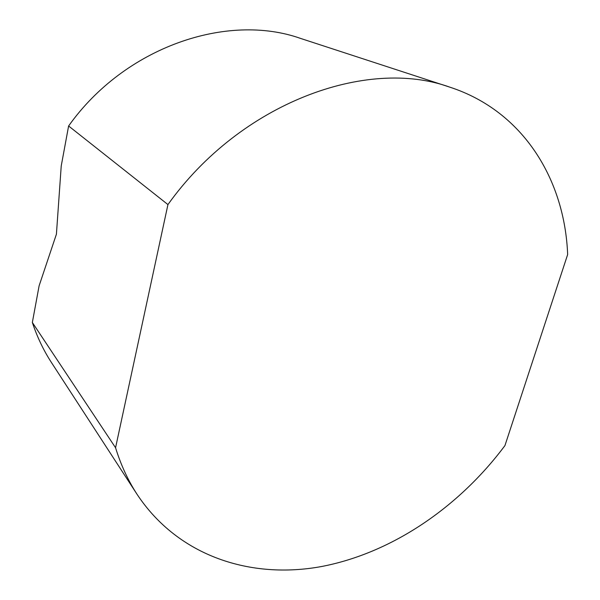 <?xml version="1.0" encoding="UTF-8"?>
<svg xmlns="http://www.w3.org/2000/svg" width="600" height="600" viewBox="0 0 600 600"><rect width="100%" height="100%" fill="white"/><g stroke="black" fill="none" stroke-linecap="round" stroke-linejoin="round"><path stroke-width="0.9" d="M167.94 204.585C240.728 102.637 366.998 57.045 449.985 87.21C523.92 111.382 564.787 180.405 567.653 254.528L504.945 445.575C459.037 507.067 392.175 552.96 321.577 566.52C251.37 579.465 178.53 556.808 137.123 494.415C128.055 480.487 120.87 464.933 115.56 447.75L167.94 204.585L68.61 125.993C124.958 46.657 227.438 12.45 300.6 38.43L449.985 87.21M68.61 125.993L61.23 165.96L56.415 234.18L39.112 285.817L32.348 322.478L115.56 447.75M137.123 494.415L51.51 362.632C43.568 350.423 37.178 337.035 32.348 322.478"/></g></svg>
